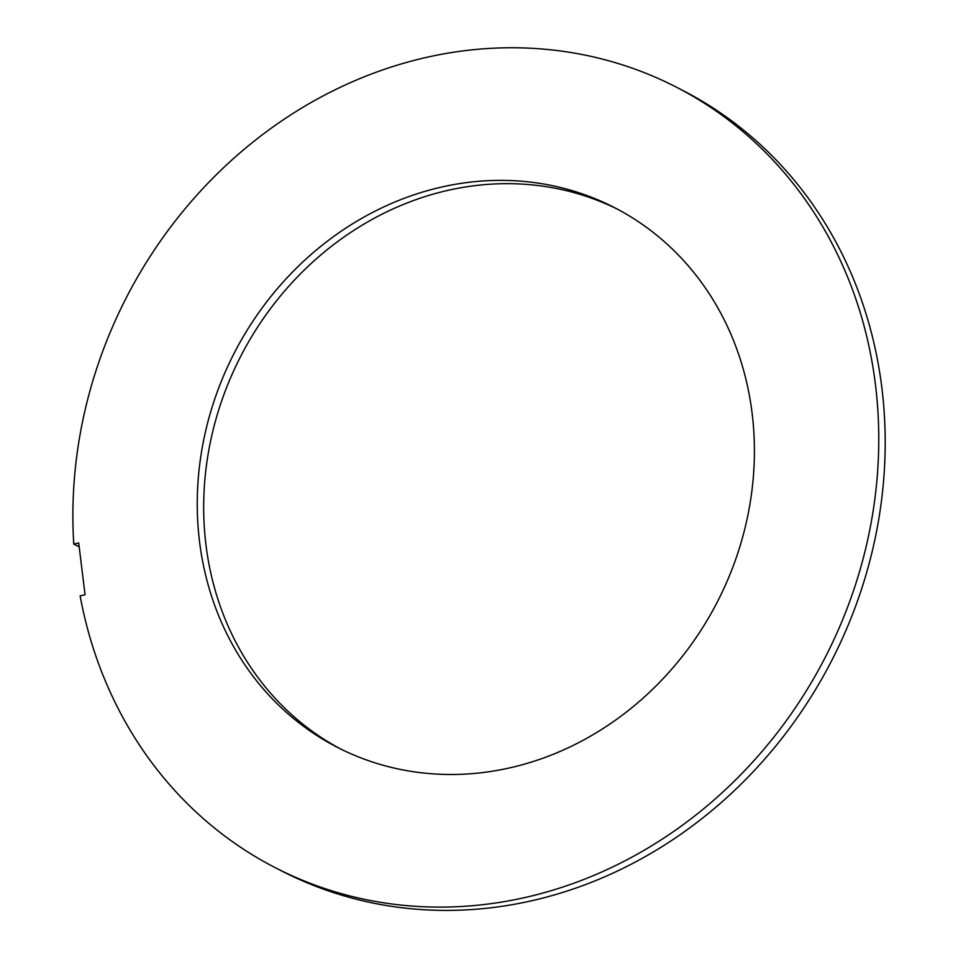 <?xml version="1.0" encoding="UTF-8"?>
<svg xmlns="http://www.w3.org/2000/svg" width="958" height="958" viewBox="0 0 958 958"><rect width="100%" height="100%" fill="white"/><g stroke="black" fill="none" stroke-linecap="round" stroke-linejoin="round"><path stroke-width="1.44" d="M73.766 544.072L78.7 542.935L85.058 594.726L80.125 595.876A438.776 393.019 117.1 0 0 275.844 867.984A438.776 393.019 117.1 0 0 825.652 656.553A438.776 393.019 117.1 0 0 675.809 86.879A438.776 393.019 117.1 0 0 262.145 134.922A438.776 393.019 117.1 0 0 73.766 544.072L79.179 546.85M675.809 86.879L682.24 90.172A438.776 393.019 117.1 0 1 832.083 659.846A438.776 393.019 117.1 0 1 282.275 871.277L275.844 867.984M752.126 413.329A303.351 271.713 117.1 0 1 630.783 708.573A303.351 271.713 117.1 0 1 337.575 747.444A303.351 271.713 117.1 0 1 199.527 541.533A303.351 271.713 117.1 0 1 320.87 246.29A303.351 271.713 117.1 0 1 614.09 207.419A303.351 271.713 117.1 0 1 752.126 413.329M340.797 749.072A303.351 271.713 117.1 0 1 205.958 544.827A303.351 271.713 117.1 0 1 325.768 250.828A303.351 271.713 117.1 0 1 617.287 209.083"/></g></svg>
